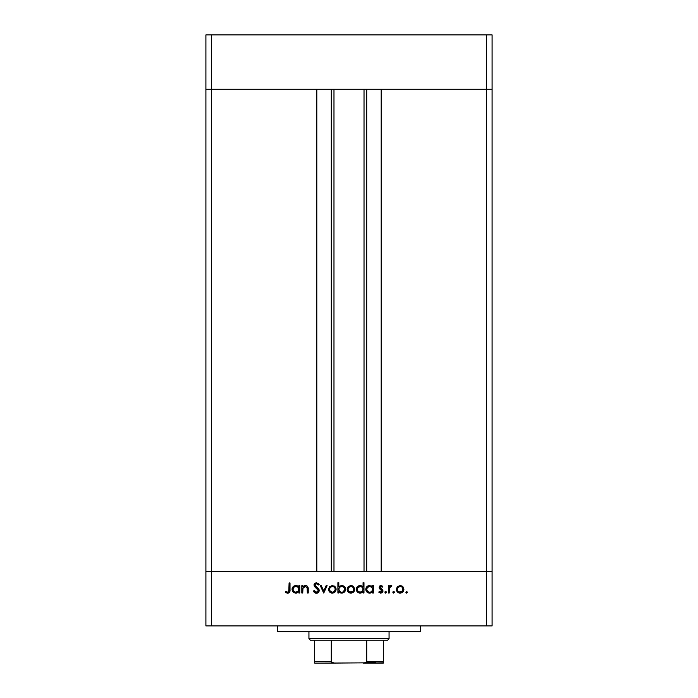<?xml version="1.0" encoding="UTF-8"?>
<svg xmlns="http://www.w3.org/2000/svg" width="698" height="698" viewBox="0 0 698 698"><rect width="100%" height="100%" fill="white"/><g stroke="black" fill="none" stroke-linecap="round" stroke-linejoin="round"><path stroke-width="1.05" d="M333.976 89.274L333.976 571.514L333.976 89.274M211.625 571.514L211.625 89.274L316.805 89.274L316.805 571.514L211.625 571.514L316.805 571.514L316.805 89.274L211.625 89.274L211.625 571.514L205.901 571.514L211.625 571.514L211.625 625.897L486.375 625.897L486.375 571.514L492.099 571.514L492.099 89.274L492.099 625.897L205.901 625.897L205.901 89.274L492.099 89.274L486.375 89.274L486.375 571.514L381.195 571.514L492.099 571.514L205.901 571.514L205.901 625.897L211.625 625.897L211.625 571.514L205.901 571.514L205.901 89.274L486.375 89.274L486.375 571.514L211.625 571.514M381.195 89.274L492.099 89.274L492.099 34.9L492.099 89.274L486.375 89.274L486.375 34.9L492.099 34.9L486.375 34.9L486.375 89.274L381.195 89.274L381.195 571.514L381.195 89.274M366.694 571.514L366.694 89.274L366.694 571.514M331.306 89.274L331.306 571.514L331.306 89.274M205.901 89.274L211.625 89.274L211.625 34.9L486.375 34.9L211.625 34.9L211.625 89.274L205.901 89.274L205.901 34.9L211.625 34.9L205.901 34.9L205.901 89.274M277.455 625.897L277.455 631.62L420.545 631.62L420.545 625.897L420.545 631.62L277.455 631.62L277.455 625.897M302.714 592.986L301.815 592.986L302.714 592.986L301.815 592.986L301.815 585.666L302.714 585.666L302.714 586.983L303.927 585.91L306.239 585.622L307.382 586.259L308.158 587.934L308.237 592.986L307.338 592.986L307.137 587.559L305.34 586.433L302.993 587.969L302.714 592.986L302.853 588.37L305.34 586.433L307.233 587.873L307.338 592.986L308.237 592.986L308.237 589.243C308.429 587.097 307.513 585.858 305.497 585.535L302.714 586.983L302.714 585.666L301.815 585.666L301.815 592.986L301.815 585.666L302.714 585.666M316.691 593.23L319.283 590.525L318.724 592.122L317.494 593.047L315.679 593.152L314.213 592.27L313.376 591.049L314.222 590.543L316.421 592.209L317.764 591.764L318.384 590.517L317.625 589.077L314.449 586.407L314.056 584.575L316.011 582.751L318.637 583.764L319.152 584.4L318.34 585.02L316.386 583.737L315.374 584.06L314.92 585.194L318.497 588.65L319.283 590.525L314.911 585.003L316.386 583.737L318.34 585.02L319.152 584.4L316.482 582.708L314.013 585.046L314.571 586.573L318.384 590.517L316.421 592.209L314.222 590.543L313.376 591.049L316.421 593.239L313.376 591.049L314.222 590.543L314.624 591.162M326.141 585.666L327.118 585.666L323.776 592.986L320.303 585.666L321.281 585.666L323.706 590.988L326.141 585.666L327.118 585.666L323.776 592.986L327.118 585.666L326.141 585.666L323.706 590.988L321.281 585.666L320.303 585.666L323.645 592.986L320.303 585.666L321.281 585.666M328.522 589.339L329.526 586.748L332.318 585.535L335.101 586.739L336.104 589.339L335.005 592.026L332.318 593.108L329.631 592.026L328.522 589.339C328.741 591.66 330.006 592.916 332.318 593.108C334.63 592.916 335.886 591.66 336.104 589.339L335.101 586.739L332.318 585.535L329.526 586.748L328.522 589.339M347.15 589.339L348.424 586.468L350.937 585.535L353.72 586.739L354.724 589.339L353.624 592.026L350.937 593.108L348.25 592.026L347.15 589.339C347.36 591.66 348.625 592.916 350.937 593.108C353.249 592.916 354.514 591.66 354.724 589.339L353.72 586.739L350.937 585.535L348.154 586.748L347.159 588.981M372.304 586.678L372.575 585.666L373.474 585.666L373.474 592.986L372.575 592.986L372.575 591.712L370.437 593.03L368.116 592.838L365.839 590.046L366.651 586.896L369.608 585.535L372.575 587.018L369.608 585.535C367.288 585.735 366.005 586.992 365.769 589.304C365.988 591.625 367.261 592.899 369.582 593.108L372.575 591.712L372.575 592.986L373.474 592.986L373.474 585.666L372.575 585.666L373.474 585.666L373.474 592.986L372.575 592.986M406.672 593.108L405.835 592.279L406.672 593.108L407.501 592.279L406.349 593.047L406.201 591.581L407.492 592.113L406.672 593.108L407.501 592.279L406.672 591.442L405.835 592.279L406.672 591.442L407.44 592.593M396.333 589.339L397.337 586.748L400.129 585.535L402.633 586.46L403.906 589.339L402.807 592.026L400.129 593.108L397.441 592.026L396.333 589.339C396.543 591.66 397.808 592.916 400.129 593.108C402.432 592.916 403.697 591.66 403.906 589.339L402.903 586.739L400.129 585.535L397.337 586.748L396.351 588.99M393.698 593.108L392.922 592.593L393 591.808L394.475 591.956L393.698 593.108L394.536 592.279L393.698 591.442L392.922 591.956M389.266 592.986L388.367 592.986L389.266 592.986L388.367 592.986L388.367 585.666L389.266 585.666L389.266 586.739L390.505 585.631L391.84 585.788L389.51 587.733L389.266 592.986L389.432 588.013L391.84 585.788L391.055 585.535L389.266 586.739L389.266 585.666L388.367 585.666L388.367 592.986L388.367 585.666L389.266 585.666M385.566 593.091L385.043 591.808L386.509 591.956L385.741 593.108L386.57 592.279L385.741 591.442L384.964 591.956M379.127 587.454L380.419 585.605L382.844 586.573L382.242 587.201L380.785 586.451L380.044 587.227L382.888 590.403L382.818 591.817L381.85 592.881L380.236 593.047L378.735 592.122L379.337 591.442L381.265 592.131L382.068 591.154L379.581 588.746L379.127 587.454L379.459 588.58L382.076 591.032L380.785 592.209L379.337 591.442L378.735 592.122L380.829 593.108L382.975 590.997L382.635 589.862L380.026 587.419L380.977 586.433L382.242 587.201L382.844 586.573L380.977 585.535L379.127 587.454L380.724 589.583L379.38 588.449M363.073 582.708L363.073 587.079L363.073 582.708L363.972 582.708L363.972 592.986L363.073 592.986L363.073 591.712L360.927 593.03L358.615 592.838L356.538 590.77L356.556 587.847L357.987 586.154L360.543 585.552L363.073 587.079L360.107 585.535C357.786 585.735 356.504 586.992 356.268 589.304C356.486 591.625 357.751 592.899 360.081 593.108L363.073 591.712L363.073 592.986L363.972 592.986L363.972 582.708L363.073 582.708L363.972 582.708L363.972 592.986L363.073 592.986M338.8 592.986L338.8 591.625L338.8 592.986L337.902 592.986L337.902 582.708L338.8 582.708L338.8 586.992L340.118 585.91L342.535 585.605L344.489 586.643L345.449 588.222L345.318 590.796L343.625 592.646L340.903 593.021L338.8 591.625L341.758 593.108C344.088 592.907 345.37 591.651 345.606 589.339C345.388 587.009 344.114 585.744 341.784 585.535L338.8 586.992L338.8 582.708L337.902 582.708L337.902 592.986L338.8 592.986L337.902 592.986L337.902 582.708L338.8 582.708M298.857 585.666L298.857 587.018L298.857 585.666L299.756 585.666L299.756 592.986L298.857 592.986L298.857 591.712L295.873 593.108L293.169 592L292.052 589.304L292.706 587.192L294.434 585.805L297.174 585.735L298.857 587.018L295.9 585.535C293.579 585.735 292.296 586.992 292.052 589.304C292.27 591.625 293.544 592.899 295.873 593.108L298.857 591.712L298.857 592.986L299.756 592.986L299.756 585.666L298.857 585.666L299.756 585.666L299.756 592.986L298.857 592.986M285.246 592.087L285.779 591.311L287.716 592.209L288.78 591.651L289.103 582.961L290.002 582.961L289.67 592.113L287.663 593.239L285.246 592.087L285.779 591.311L287.716 592.209L285.779 591.311L285.246 592.087L287.663 593.239C289.496 592.907 290.272 591.738 290.002 589.731L290.002 582.961L289.103 582.961L289.103 589.627L288.1 592.148M486.375 625.897L492.099 625.897L492.099 571.514L486.375 571.514L486.375 625.897M401.647 585.831L402.318 586.215M403.278 591.45L402.816 592.017M399.396 593.056L398.663 592.846M397.432 592.017L396.63 590.822M401.664 586.878L400.12 586.433L397.895 587.489L397.232 589.348L397.712 590.953L399.012 592.009L402.065 591.494M400.408 586.442L400.12 586.433C401.882 586.608 402.851 587.585 403.008 589.348L402.676 587.978M401.734 591.747L403.008 589.348C402.851 591.11 401.882 592.061 400.12 592.209C398.357 592.061 397.398 591.11 397.232 589.348C397.398 587.576 398.357 586.608 400.12 586.433L398.078 587.297M392.869 592.279L393.698 591.442L394.536 592.279L393.698 591.442L392.869 592.279M390.767 585.561L389.711 586.163M390.915 585.543L391.84 585.788L390.74 586.442M391.055 585.535L391.84 585.788M391.342 586.564L390.889 586.433M390.339 586.59L389.615 587.463M389.432 588.013L389.292 589.26M384.903 592.279L385.741 593.108L384.903 592.279L385.741 591.442L386.57 592.279M381.867 585.77L382.844 586.573L381.972 586.913M382.242 587.201L380.785 586.451M381.16 586.451L380.026 587.419L380.375 588.205M380.096 587.044L380.27 588.082L382.635 589.862L382.966 591.206M380.026 587.419L381.317 588.833M382.94 591.415L382.024 592.768M380.829 593.108L380.218 593.038M378.735 592.122L379.476 591.599M379.337 591.442L381.265 592.131M382.05 591.276L381.71 590.211M382.076 591.032L380.724 589.583M380.244 585.666L379.633 586.093M369.8 593.108L369.207 593.091M368.823 593.038L367.471 592.48M366.886 591.991L366.04 590.761L366.886 592M369.608 585.535L370.053 585.552M371.284 585.892L371.999 586.372M372.575 585.666L372.575 587.018M370.254 586.486L371.72 587.262L369.626 586.433C371.432 586.573 372.409 587.542 372.575 589.339C372.409 591.119 371.423 592.079 369.617 592.209L370.751 592M367.994 591.73L369.617 592.209C367.846 592.044 366.86 591.084 366.668 589.313L366.773 590.072M367.541 587.254L366.668 589.313L367.541 591.372L366.668 589.313C366.86 587.542 367.846 586.582 369.626 586.433L367.183 587.69M372.357 590.473L372.523 588.763L371.72 587.262L372.357 588.196M371.257 591.747L372.366 590.464M362.122 592.558L360.927 593.03M360.299 593.108L359.706 593.091M359.322 593.038L357.969 592.48M357.385 592L356.547 590.778L357.385 592M356.268 589.304L356.329 590.046M360.936 585.622L362.14 586.145M362.218 587.262L360.124 586.433C361.922 586.573 362.908 587.542 363.073 589.339L363.073 589.339C362.899 591.119 361.913 592.079 360.116 592.209L362.585 590.97L363.021 588.763L362.218 587.262L362.864 588.205M358.039 591.372L360.116 592.209C358.344 592.044 357.359 591.084 357.167 589.313L358.039 591.372L357.271 590.072M357.167 589.313L357.393 588.196L357.167 589.313C357.359 587.542 358.344 586.582 360.124 586.433L357.393 588.196M358.039 587.254L359.549 586.486L357.673 587.699M361.765 586.896L360.744 586.486M350.544 585.552L351.338 585.552M352.464 585.831L353.136 586.215M354.095 591.45L353.624 592.017M350.204 593.056L349.48 592.846M348.25 592.017L347.534 591.032M352.481 586.878L350.937 586.433L348.712 587.489L348.049 589.348L348.529 590.953L349.829 592.009L352.874 591.494M351.216 586.442L350.937 586.433C352.699 586.608 353.659 587.585 353.825 589.348L352.743 587.079M353.598 590.473L353.825 589.348C353.659 591.11 352.699 592.061 350.937 592.209C349.175 592.061 348.206 591.11 348.049 589.348C348.206 587.576 349.175 586.608 350.937 586.433L348.887 587.297M352.551 591.747L352.996 591.389M350.379 592.166L351.495 592.166M342.544 585.605L343.782 586.084M343.817 586.102L345.144 587.489M345.318 590.796L341.758 593.108M340.886 593.021L340.266 592.829M343.608 592.654L344.463 592.017M345.327 587.873L344.969 587.219M341.165 592.166L341.75 592.209C339.943 592.07 338.966 591.101 338.8 589.304L338.8 589.304C338.975 587.533 339.961 586.573 341.767 586.433L339.664 587.245L338.818 589.016L339.664 591.389L340.886 592.096M344.472 588.222L343.39 586.922L341.767 586.433C343.538 586.599 344.515 587.568 344.707 589.339L344.646 588.763L344.707 589.339C344.515 587.568 343.538 586.599 341.767 586.433L341.008 586.529M344.62 590.019L344.707 589.339C344.515 591.11 343.529 592.061 341.75 592.209L342.875 592M340.615 592.009L341.121 592.157M339.28 590.944L339.656 591.38M343.329 591.782L344.707 589.339M331.925 585.552L332.71 585.552M333.853 585.831L334.508 586.215M334.822 586.46L335.328 587.009M336.087 588.981L336.087 589.714M335.468 591.45L334.996 592.026M331.585 593.056L329.159 591.45M336.043 588.632L335.851 587.943M329.439 589.06L330.267 591.398M333.853 586.878L332.318 586.433L330.267 587.297L329.421 589.348C329.587 587.576 330.547 586.608 332.318 586.433C334.08 586.608 335.04 587.585 335.206 589.348L335.084 588.501M332.597 586.442L330.267 587.297M335.145 588.746L334.874 587.978M334.359 591.398L335.206 589.348C335.04 591.11 334.08 592.061 332.318 592.209L334.255 591.494M330.259 591.389L332.318 592.209C330.555 592.061 329.587 591.11 329.421 589.348L329.473 589.915M315.243 591.791L316.779 592.183M318.367 590.691L317.834 589.304M318.375 590.377L318.166 589.758M314.571 586.573L314.013 585.046M314.056 584.575L314.693 583.406M316.011 582.751L316.482 582.708M318.497 583.615L318.899 584.069M319.152 584.4L318.34 585.02M316.683 583.764L316.115 583.755M314.92 584.872L315.575 586.294L317.337 587.603M318.768 588.999L319.03 589.461M319.283 590.525L319.23 591.058M318.724 592.122L317.922 592.838M317.494 593.047L318.82 592M314.58 592.611L315.444 593.082M303.918 585.91L305.087 585.552M306.928 585.919L307.364 586.25M307.242 586.137L306.596 585.744M308.097 587.611L308.237 592.986L307.338 592.986M307.329 589.121L307.233 587.873M304.895 586.468L303.778 586.983L302.801 588.615M302.731 589.348L302.714 590.334M307.251 587.986L307.321 588.702M297.531 592.768L296.292 593.091M296.083 593.108L295.498 593.091M295.114 593.038L293.753 592.48M293.169 592L292.331 590.761L293.169 592M293.16 586.66L293.779 586.154M297.566 585.892L298.282 586.372M292.34 587.847L292.122 588.554M298.011 587.262L295.908 586.433C297.714 586.573 298.7 587.542 298.857 589.339L298.857 589.339C298.692 591.119 297.706 592.079 295.9 592.209L298.378 590.97L298.814 588.763L298.002 587.262L298.648 588.205M294.277 591.73L295.9 592.209C294.128 592.044 293.151 591.084 292.951 589.313L294.277 591.73L293.055 590.072M297.557 586.896L296.537 586.486M292.951 589.313C293.143 587.542 294.128 586.582 295.908 586.433L293.832 587.254L292.951 589.313L293.177 588.205M289.103 582.961L290.002 582.961L289.993 590.334M289.871 591.538L289.949 591.005M289.67 592.122L288.841 592.96M287.489 593.23L286.983 593.152M286.529 591.799L287.716 592.209M289.051 590.805L289.094 590.063M399.561 592.166L400.687 592.166M402.17 591.389L402.528 590.953M402.798 590.456L402.894 588.501M401.237 586.652L400.687 586.486M397.712 587.733L397.284 588.78M397.241 589.06L397.284 589.915M369.617 592.209L370.193 592.157M372.523 589.906L372.558 589.051M370.202 586.477L369.05 586.486M368.5 586.643L367.994 586.905M366.72 588.746L366.668 589.313M360.116 592.209L360.683 592.157M363.021 589.906L363.073 589.339M360.7 586.477L359.549 586.486M352.987 591.389L353.825 589.348L352.979 587.297M352.045 586.652L351.504 586.486M348.529 587.733L348.101 588.78M348.058 589.06L348.101 589.915M339.289 587.681L338.8 589.304M338.809 589.601L339.01 590.438M341.174 592.166L342.317 592.157M343.826 591.389L344.193 590.953M331.751 592.166L332.876 592.166M333.923 591.747L334.368 591.389M335.153 589.915L335.153 588.78M333.426 586.652L332.885 586.486M329.91 587.733L329.473 588.78M295.9 592.209L296.476 592.157M298.814 589.906L298.857 589.339M296.484 586.477L295.341 586.486M294.792 586.643L294.277 586.905M293.832 587.254L293.465 587.699M383.342 662.856L363.309 663.1L383.342 663.1L383.342 661.669L366.703 661.669L366.703 640.206L387.634 640.206L389.065 638.775L308.935 638.775L310.366 640.206L366.703 640.206L310.366 640.206L308.935 638.775L389.065 638.775L389.065 631.62L389.065 638.775L387.634 640.206L366.703 640.206L366.703 661.669L365.263 662.856L334.691 663.1L331.838 662.463L331.297 661.669L331.297 640.206L331.297 661.669L314.658 661.669L314.658 662.864M308.935 631.62L308.935 638.775L308.935 631.62M383.342 662.132L383.342 640.206L383.342 661.669L366.703 661.669M314.658 661.669L314.658 640.206L314.658 661.669L331.297 661.669L332.737 662.864L334.691 663.1L314.658 663.1L365.194 662.882M366.441 662.245L375.472 662.245L366.441 662.245M366.529 662.132L363.806 663.091L366.529 662.132M314.658 662.132L314.658 662.856M364.024 571.514L364.024 89.274"/></g></svg>
